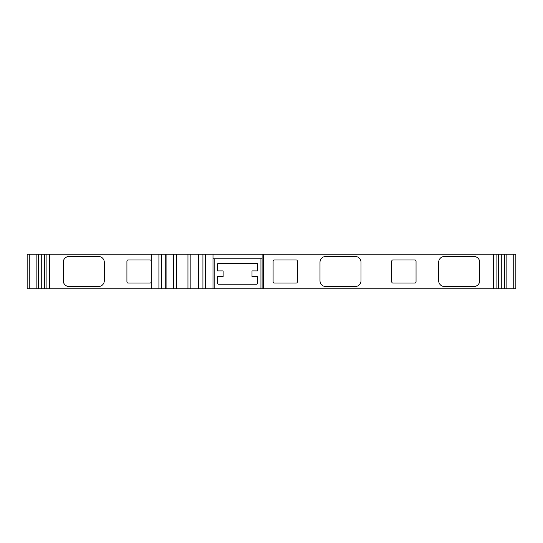 <?xml version="1.0" encoding="UTF-8"?>
<svg xmlns="http://www.w3.org/2000/svg" width="543" height="543" viewBox="0 0 543 543"><rect width="100%" height="100%" fill="white"/><g stroke="black" fill="none" stroke-linecap="round" stroke-linejoin="round"><path stroke-width="0.81" d="M257.776 283.052L257.776 276.699L252 276.699L252 270.923L257.776 270.923L257.776 264.57A1.154 1.154 0 0 0 256.622 263.409L218.496 263.409A1.154 1.154 0 0 0 217.336 264.57L217.336 270.923L223.112 270.923L223.112 276.699L217.336 276.699L217.336 283.052A1.154 1.154 0 0 0 218.496 284.206L256.622 284.206A1.154 1.154 0 0 0 257.776 283.052M513.216 254.172L513.216 288.828L515.85 288.828L515.85 254.172L262.106 254.172L262.106 288.828L27.15 288.828L27.15 254.172L27.15 288.828L27.15 254.172L29.784 254.172L29.784 288.828M262.106 254.172L36.143 254.172L36.143 288.828M36.143 254.172L29.784 254.172M151.192 281.898A1.154 1.154 0 0 1 150.038 283.052L128.087 283.052A1.154 1.154 0 0 1 126.926 281.898L126.926 261.102A1.154 1.154 0 0 1 128.087 259.948L150.038 259.948A1.154 1.154 0 0 1 151.192 261.102L151.192 288.828M98.514 286.521A5.776 5.776 0 0 0 104.29 280.745L104.29 262.255A5.776 5.776 0 0 0 98.514 256.479L69.049 256.479A5.776 5.776 0 0 0 63.273 262.255L63.273 280.745A5.776 5.776 0 0 0 69.049 286.521L98.514 286.521M151.192 254.172L151.192 261.102M165.751 254.172L165.751 288.828M176.407 254.172L176.407 288.828M187.966 254.172L187.966 288.828M213.005 254.172L213.005 288.828M414.886 283.052L392.935 283.052A1.154 1.154 0 0 1 391.781 281.898L391.781 261.102A1.154 1.154 0 0 1 392.935 259.948L414.886 259.948A1.154 1.154 0 0 1 416.047 261.102L416.047 281.898A1.154 1.154 0 0 1 414.886 283.052M506.857 254.172L506.857 288.828L262.106 288.828M296.193 283.052A1.154 1.154 0 0 0 297.347 281.898L297.347 261.102A1.154 1.154 0 0 0 296.193 259.948L274.242 259.948A1.154 1.154 0 0 0 273.088 261.102L273.088 281.898A1.154 1.154 0 0 0 274.242 283.052L296.193 283.052M355.224 286.521L325.766 286.521A5.776 5.776 0 0 1 319.99 280.745L319.99 262.255A5.776 5.776 0 0 1 325.766 256.479L355.224 256.479A5.776 5.776 0 0 1 361.007 262.255L361.007 280.745A5.776 5.776 0 0 1 355.224 286.521M473.924 286.521L444.459 286.521A5.776 5.776 0 0 1 438.683 280.745L438.683 262.255A5.776 5.776 0 0 1 444.459 256.479L473.924 256.479A5.776 5.776 0 0 1 479.7 262.255L479.7 280.745A5.776 5.776 0 0 1 473.924 286.521M513.216 288.828L506.857 288.828M262.106 258.794L213.005 258.794M214.159 258.794L214.159 288.828M260.952 258.794L260.952 288.828M44.804 254.172L44.804 288.828M46.922 254.172L46.922 288.828M49.542 254.172L49.542 288.828M158.916 254.172L158.916 288.828M161.42 254.172L161.42 288.828M173.522 254.172L173.522 288.828M190.851 254.172L190.851 288.828M198.582 254.172L198.582 288.828M202.939 254.172L202.939 288.828M205.444 254.172L205.444 288.828M493.458 254.172L493.458 288.828M263.26 254.172L263.26 288.828M496.078 254.172L496.078 288.828M498.196 254.172L498.196 288.828M38.465 288.828L38.465 254.172M41.241 288.828L41.241 254.172M44.533 288.828L44.533 254.172M166.077 288.828L166.077 254.172M198.304 288.828L198.304 254.172M498.467 288.828L498.467 254.172M501.759 288.828L501.759 254.172M504.535 288.828L504.535 254.172"/></g></svg>

